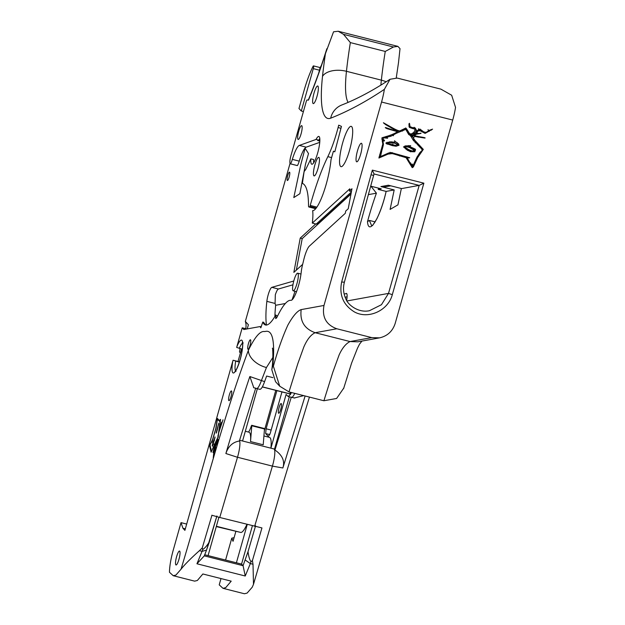 <?xml version="1.0" encoding="UTF-8"?>
<svg xmlns="http://www.w3.org/2000/svg" width="625" height="625" viewBox="0 0 625 625"><rect width="100%" height="100%" fill="white"/><g stroke="black" fill="none" stroke-linecap="round" stroke-linejoin="round"><path stroke-width="0.94" d="M245.695 328.703A13.141 12.75 -42.8 0 0 245.336 321.445L248.398 324.758L247.227 328.906M275.773 390.359L264.336 430.789M234.086 537.68L231.773 538.164L225.578 560.047L231.773 538.164L233.07 541.273L235.828 531.539M241.547 348.992L238.008 361.484M240.422 352.961L239.492 351.961L240.07 348.617M245.336 321.445L290.039 163.445M452.727 120.062A23.898 4.93 -75.8 0 0 455.539 107.383L451.656 95.227L440.898 89.141L397.219 78.07L390.039 79.266C373.141 90.438 357.07 99.008 341.812 104.984A19.117 18.508 -111.5 0 0 330.68 118.18A2815.031 580.305 -75.8 0 0 384.367 89.344A23.898 4.93 104.2 0 1 381.555 102.023L452.727 120.062L395.164 323.484C392.594 331.281 387.391 336.07 379.562 337.859L371.734 337.609L336.828 328.766C326.156 324.852 321.875 317.078 323.992 305.453L381.555 102.023M343.781 388.062L336.609 398.469L323.898 400.75L288.992 391.898L279.727 386.219L275.555 381.711L271.773 369.641L272.844 365.633C275.055 340.93 272.539 329.539 265.297 331.461L264.414 331.539C260.148 330.82 254.813 337.07 248.383 350.297C223.773 415.703 203.117 496.133 181.031 569.211L175.93 575.055L173.227 575.711L194.648 581.141L197.352 580.484L202.867 573.977L231.203 581.156L225.688 587.664L222.984 588.32L244.406 593.75L247.109 593.086L252.211 587.242L253.492 584.336L253.016 564.258L250.344 563.586L251.023 561.703C249.664 559.914 248.664 556.57 248.023 551.68L243.07 565.688L241.555 564.094L252.406 525.75M264.484 428.984L264.406 428.516L251.711 425.297L251.789 425.766L264.484 428.984L263.211 444.789L250.516 441.57A23.898 4.93 -75.8 0 0 248.969 432.188L245.32 431.258M248.438 432.047A9.562 1.969 -75.8 0 0 251.266 426.086L251.711 425.297M250.516 441.57L251.789 425.766M315.781 208.625L309.086 206.93A4.781 0.984 104.2 0 1 308.867 206.984A4.781 0.984 104.2 0 1 308.531 205.797C308.445 192.781 306.484 185.344 302.648 183.477A2.391 0.492 104.2 0 1 302.562 182.086L304.102 171.617A48.992 10.102 104.2 0 1 305.656 169.617L310.859 158.859A14.336 2.953 -75.8 0 0 311.805 164.234A14.336 2.953 -75.8 0 0 318.188 151.062A14.336 2.953 -75.8 0 0 318.852 136.438A14.336 2.953 -75.8 0 0 316.062 139.445L299.328 145.414A19.117 3.938 -75.8 0 0 292.352 159.398A7.172 1.477 104.2 0 1 290.516 163.836A7.172 1.477 104.2 0 1 290.375 163.836A7.172 1.477 104.2 0 1 290.953 155.602L306.172 101.82A2.391 0.492 104.2 0 1 307.141 99.93L308.453 100.148A169.133 34.867 -75.8 0 0 325.43 53.664L333.547 31.797L338.219 31.25L343.516 34.352L350.359 42.594M260.82 327.805L262.781 322.055A60.859 12.547 -75.8 0 0 265.461 324.977A60.859 12.547 -75.8 0 0 275.766 315L275.672 318.586L276.609 317.914A67.555 13.93 104.2 0 0 277.805 315.562A64.523 13.297 104.2 0 1 290.891 300.328A18.875 3.891 104.2 0 0 296.734 291.117A18.875 3.891 104.2 0 0 301.211 272.227A14.578 3.008 104.2 0 1 302.914 263.273A14.578 3.008 -75.8 0 0 303.508 260.828A14.578 3.008 104.2 0 1 309.398 246.086L345.305 213.297L345.719 211.047L348.242 208.742L351.961 188.742L349.438 191.047L351.438 191.555M260.656 327.766A67.555 13.93 104.2 0 1 260.258 326.531L261.289 326.797M266.469 325.039A67.555 13.93 104.2 0 1 266.852 301.359L275.078 303.445L275.648 305.281L285.352 303.516M274.914 316.461A67.555 13.93 104.2 0 1 275.648 305.281M294.945 291.25A9.562 1.969 -75.8 0 1 294.281 293.438A67.555 13.93 104.2 0 1 292.031 299.875M309.086 206.93A32.445 6.688 104.2 0 1 310.367 206.562A33.453 6.898 104.2 0 1 310.234 205.437L316.898 207.125M340.961 128.289L338.094 127.562A45.406 9.359 104.2 0 1 327.836 156.648A83.641 17.242 -75.8 0 0 310.234 205.437M338.094 127.562L338.719 125.164L341.453 126.406L334.805 151.82L333.422 151.188M331.008 159.656L333.422 151.195L331.008 159.656A33.453 6.898 104.2 0 1 323.203 193.594A33.453 6.898 104.2 0 1 312.648 210.625A32.445 6.688 104.2 0 1 312.305 223.094L349.852 188.805L349.438 191.047M260.258 326.531L243.797 329.531L242.219 327.82L246.805 328.984M186.688 524.07L181.023 522.633L182.922 528.234L184.898 530.375L232.812 361.062A16.969 3.5 -75.8 0 0 235.562 371.062A16.969 3.5 -75.8 0 0 242.695 345.844A16.969 3.5 -75.8 0 0 236.898 346.609L242.219 327.82M181.023 522.633L173.242 550.133A25.016 5.156 -75.8 0 0 169.461 572.25L173.227 575.711M356.477 161.672A9.562 1.969 -75.8 0 0 357.164 161.711A9.562 1.969 -75.8 0 0 360.969 153.039A9.562 1.969 -75.8 0 0 361.758 143.594A9.562 1.969 -75.8 0 0 357.578 150.484A9.562 1.969 -75.8 0 0 356.477 161.672M313.047 103.461A9.078 1.875 104.2 0 1 313.836 93.758A9.078 1.875 104.2 0 1 317.727 85.992A9.078 1.875 104.2 0 1 317.312 95.258A9.078 1.875 104.2 0 1 313.266 103.602A9.078 1.875 104.2 0 1 313.047 103.461M297.992 139.344A7.125 1.469 104.2 0 1 298.609 131.727A7.125 1.469 104.2 0 1 301.664 125.648A7.125 1.469 104.2 0 1 301.336 132.906A7.125 1.469 104.2 0 1 298.164 139.453A7.125 1.469 104.2 0 1 297.992 139.344M340.898 166.625A20.789 4.289 104.2 0 1 342.039 145.172A20.789 4.289 104.2 0 1 351.227 126.359A20.789 4.289 104.2 0 1 350.273 147.562A20.789 4.289 104.2 0 1 341.008 166.664A20.789 4.289 104.2 0 1 340.898 166.625M313.867 175.766A9.562 1.969 -75.8 0 0 314.555 175.805A9.562 1.969 -75.8 0 0 318.359 167.133A9.562 1.969 -75.8 0 0 319.148 157.695A9.562 1.969 -75.8 0 0 314.969 164.578A9.562 1.969 -75.8 0 0 313.867 175.766M217.766 441.781L217.969 441.055M214.836 450.711L215.008 450.102M214.219 454.414L214.266 453.922M216.664 444.453L216.789 443.992M217.461 418.484L219.266 420.469L220.586 419.391L218.977 430.969L221.367 422.734L219.414 429.758L223.008 419.797L218.711 432.742L218.195 437.125L216.117 441.68L216.203 444.461L217.891 439.508L218.43 439.625L217.695 440.312L216.297 444.945L215.859 445.422L215.625 443.93L215.562 447.633L213.812 453.023L213.25 457.922L213.781 452.445L215.508 446.656L215.25 445.969L214.516 449.188L215.133 444.734L212.961 452.547L215.078 443.625L211.117 452.195L209.594 445.773L212.609 439.469L215.789 428.609L217.383 418.445M220.266 419.906L220.586 419.391M221.461 422.758L221.625 422.227M218.422 439.648L217.891 439.508L218.43 439.625L217.75 440.281M216.438 444.594L215.969 445.453M216.094 444.25L215.625 443.93M215.578 447.633L215.383 448.07M213.734 453.602L213.766 454.109M213.641 454.633L213.664 455.07M213.25 457.922L213.391 457.172M215.695 446.703L215.25 445.969M213.219 447.375L213.055 447.773M211.992 450.102L213.758 446.203M228.82 400.578A5.016 1.031 104.2 0 1 229.258 395.219A5.016 1.031 104.2 0 1 231.414 390.93A5.016 1.031 104.2 0 1 231.18 396.047A5.016 1.031 104.2 0 1 228.945 400.656A5.016 1.031 104.2 0 1 228.82 400.578M247.914 349.203A4.898 1.008 104.2 0 1 248.336 343.969A4.898 1.008 104.2 0 1 250.438 339.781A4.898 1.008 104.2 0 1 250.211 344.781A4.898 1.008 104.2 0 1 248.031 349.281A4.898 1.008 104.2 0 1 247.914 349.203M175.844 564.852A7.172 1.477 104.2 0 1 176.461 557.188A7.172 1.477 104.2 0 1 179.539 551.062A7.172 1.477 104.2 0 1 179.211 558.375A7.172 1.477 104.2 0 1 176.016 564.961A7.172 1.477 104.2 0 1 175.844 564.852M275.766 315L277.508 316.148M265.188 324.664L263.492 322.242L265.836 325.039M262.781 322.055L263.492 322.242M372.375 225.578L371.609 225.586L369.375 220.422L367.492 221.664A83.641 17.242 -75.8 0 1 376.414 193.172L368.359 194.641L376.414 193.172L370.984 186.227M401.359 188.508L397.93 204.867L390.109 209.398L394.188 189.938L386.148 191.406L378.195 189.391L378.484 188.125L378.195 189.391L381.266 188.836L370.688 186.148M278.578 413.188A5.016 1.031 104.2 0 1 279.016 407.82A5.016 1.031 104.2 0 1 281.164 403.539A5.016 1.031 104.2 0 1 280.938 408.656A5.016 1.031 104.2 0 1 278.703 413.266A5.016 1.031 104.2 0 1 278.578 413.188M252.414 560.523L253 564.25M261.93 527.922L219.742 517.477L237.5 457.258A14.336 2.953 -75.8 0 0 239.508 440.539M272.867 377.625L266.625 376.039L264.602 381.641L249.859 376.531C243.508 395.211 235.508 420.875 225.875 453.531L237.156 457.172L272.406 466.109L282.859 467.977L305.117 395.992M372.344 170.117L374.031 173.961L419.18 185.398L423.867 183.172L372.344 170.117L371.016 174.82L373.562 175.383M344.305 282.195L341.656 282.016C339.039 295.07 343.281 305.039 354.383 311.914C368.477 319.719 388.234 310.438 392.312 294.672L388.508 293.398L381.445 304.719L369.414 310.719C358.148 313.203 347.531 304.43 345.852 298.867C343.391 293.594 342.891 288.078 344.352 282.305L374.031 173.961M419.18 185.398L388.508 293.398L347 300.961M292.945 284.805L278.406 289.008L271.844 287.344A9.562 1.969 -75.8 0 0 266.852 301.359M275.078 303.445L275.328 294.758C276.469 291.336 277.5 289.414 278.406 289.008M406.531 128.805L409.508 133.531L411.133 134.102L413.805 132.43L415.109 129.891C415.602 129.43 414.687 128.953 412.367 128.469L409.461 127.422L409.016 126.633L409.469 123.289L410.047 126.695L413.109 127.805L414.477 127.719L416.188 129.672L416.289 130.586L414.055 133.977C415.039 134.516 416 133.531 416.93 131.016L419.25 129.398L420.75 129.672L423.703 131.875L425.945 132.406L428.133 131.281L428.531 130.094L428.766 130.547L432.578 129.141L425.102 133.414L420.125 130.734L417.844 131.016L416.734 133.438L420.898 133.438L416.695 134.156L415.461 134.703L414.922 135.781L419.375 136.719C424.148 137.469 425.961 137.914 424.805 138.055L414.883 136.5L413.328 137.594L414.344 139.797L423.305 149.391L417.719 157.539L413.383 166.93L412.258 167.672L406.094 157.695L392.438 153.578L388.062 154.086L378.898 158.031L382.797 144.07L381.984 137.766L383.992 137.188C389.094 135.758 392.953 134.328 395.57 132.891L397.516 131.703L387.141 128.711C384.875 127.578 384.68 127.297 386.555 127.875L394.711 130.594C396.336 131.039 396.461 130.844 395.078 130L385.391 124.477L383.867 123L391.477 127.305C395.75 129.727 398.547 130.922 399.875 130.883L405.797 128.031L406.625 128.906M393.094 153.898L390.047 152.312M397.516 131.703L396.023 130.773M385.328 127.695L386.555 127.875M394.711 130.594C396.336 131.039 396.461 130.844 395.078 130L392.805 128.57M393.414 129.227L392.406 128.008L383.406 122.727M383.781 123.125L384.195 123.578L383.867 123M415.109 129.891L414.227 128.5M408.961 125.43L410.047 126.695M414.477 127.719L415.492 128.32M415.055 127.836L416.203 129.688M414.484 133.461L413.695 132.602L413.406 132.961M413.422 132.984L414.055 133.977M419.242 129.242L419.781 129.859M420.492 129.641L420.148 129.094M427.344 131.508L428.133 131.281M428.531 130.094L427.984 129.75M421.016 133.18L420.609 133.125M414.664 133.844L414.125 134.93L414.922 135.789L414.344 135.156M424.93 137.852L424.422 137.641M414.883 136.531L414.039 135.5M414.539 140.109L415.984 141.531M416.227 142.203L417.75 143.531M419.852 145.859L422.797 148.836M388.953 185.359L401.617 188.57M394.188 189.938L380.914 186.578L388.383 185.219M419.062 185.406L401.656 188.578L388.727 185.305M351.352 192L316.219 224.086L312.305 223.094M367.492 221.664C368.625 236.492 380.344 217.469 386.141 191.406L378.195 189.391M369.375 220.422L375.164 221.891M217.703 427.445L217.906 426.75M210.695 443.742L210.852 443.289M216.781 430.438C216.266 432.781 216.43 432.586 217.273 429.859L218.484 424.336L216.781 430.438C216.266 432.781 216.43 432.586 217.273 429.859L217.414 429.891M218.648 424.727L218.484 424.336M216.297 432.375L218.766 423.086L216.562 432.445M216.5 432.695L216.211 433.109M216.969 430.383L217.211 429.539M217.859 436.07L218.039 435.555M214.117 445.375L217.945 437.203L220.227 420.992L220.195 419.914L219.641 421.539L219.867 420.328L219.273 420.82L217.336 419.578L216.109 427.906L211.961 442.281L212.359 440.273L209.969 444.695L211.336 451.641M210.281 444.5L209.961 445.695M211.937 440.922L211.391 442.18M212.359 440.273L212.359 440.945M218.68 419.766L217.336 419.578M219.859 420.32L219.039 420.945M220.32 421.016L220.195 419.914M218.258 434.719L218.195 435.164M218.141 437.25L218.336 435.602M216.539 440.328L216.734 439.938M211.102 451.422L211.727 450.352M215.633 444.031L216.062 444.141M218.219 420.188L219.609 420.555M214.039 444.867L214.234 443.984M212.484 445.031L214.555 438.414L212.492 446.234M214.945 437.711L212.719 445.539L212.164 445.891L212.969 442.422L214.555 438.414M214.422 440.289L214.32 440.797M214.977 437.188L214.984 437.898M214.789 437.336L215.031 436.93M393.273 135.773L393.383 135.242M393.492 135.008L393.539 135.414M410.727 162.961L410.141 162.852M387.133 142.75L387.922 143.602L393.398 144.977L395.555 145.328L397.602 144.539L395.008 143.211L388.375 142.781L387.844 143.508L387.234 142.852M395.008 143.211L394.219 142.352L391.328 141.805M397.602 144.539L394.219 142.352M393.398 144.977L392.688 144.227M398.047 145.562L396.125 146.227L392.352 145.641L386.227 143.523L386.719 142.359L386.797 143.141L389.664 141.82L394.062 142.148L395.234 141.484L398.609 143.922L399.008 145.312L398.047 145.562L397.523 144.992M398.234 143.867L399.008 145.312L397.258 144.711M396.898 142.609L397.695 143.461L396.898 142.445M397.414 142.938L397.695 143.461M386.789 142.578L386.797 143.141M386.227 143.523L386.617 143.891L386.234 143.469M387.648 144.258L385.828 143.031M396.125 146.227L395.328 145.375L386.844 143.391M392.797 145.734L391.609 144.836M411.078 164.375L412.5 166.797L416.82 157.477L419.867 152.609L422.203 150.492L421.633 148.836L419.266 146.555M421.023 148.281L416.102 142.977L415.266 142.797L414.672 141.281L413.695 140.914L410.422 135.57L408.688 134.5L405.781 129.375L396.453 133.25L390.836 136.281L387.023 137.125L387.328 137.438L386.305 137.57L387.625 138.234L383.867 137.844L382.516 139.383L384.508 140.445L384.234 141.07L383.18 139.805L384.508 140.445L384.234 141.07L382.914 140.734L383.297 143.57C383.703 143.68 383.211 146.023 381.828 150.625L380.492 156.617L388.57 152.992L391.609 152.672L409.719 157.758L407.102 158.086L411.469 165.031L412.328 164.062L412.625 165.586L411.867 165.227L412.5 166.797M412.328 164.062L412.625 165.586L411.625 164.961M411.531 164.062L411.508 164.711M408.484 160.32L410.672 164.172M410.477 164.016L411.469 165.031M407.883 159.891L409.055 160.93M407.719 159.102L408.336 160.047M406.227 156.656L408.352 159.789M407.984 159.266L407.188 158.406L407.367 158.945M406.313 157.227L407.188 158.406M407.977 157.648L407.352 156.969M379.703 154.641L379.695 155.766M379.609 155.742L380.492 156.617M383.297 143.57L382.547 142.766M383.188 142.688L382.367 141.844L382.312 141.086L383.102 141.938M382.242 139.703L382.312 141.086M383.719 139.594L383.445 140.219M384.508 140.445L384.078 139.984M382.516 139.383L381.875 138.695M381.914 139.344L382.703 140.203L383.18 139.812M384.062 137.766L383.602 137.273M384.922 137.719L384.344 137.094M386.32 137.977L385.156 136.875M386.836 137.383L385.531 137.117M385.531 136.766L386.367 137.688L385.555 136.758M386.562 137.477L385.828 136.68M386.539 136.586L385.773 136.617M387.18 137.266L386.438 136.492M390.984 136.219L389.844 135.359M399.469 130.844L397.445 131.523M401.195 131.312L400.641 130.711M402.203 130.023L401.578 130.266M401.859 130.211L402.891 130.766M403.586 130.172L403.055 129.602M404.578 129.57L404.07 129.023M404.953 129.633L404.281 128.906M406.406 129.867L404.984 128.523L404.164 128.773M407.445 132.164L408.242 133.016L407.531 132.102M408.688 134.5L409.273 134.648L408.773 134.109M409.633 134.711L408.484 133.797M410.422 135.57L409.312 134.062M410.531 135.852L410.875 136.391M414.672 141.281L413.469 140.125M415.305 142.125L414.844 141.68M416.102 142.977L415.039 141.891M419.133 146.344L417.18 144.281M421.633 148.836L420.234 147.43M411.93 135.078L413.031 136.172L412.047 136.312L412.68 136.969L412.656 135.906L411.711 134.742L411.32 135.305L411.898 135.117L411.109 134.094M411.047 135.07L412.68 136.969M410.914 133.883L410.523 134.445M410.336 134.07L411.32 135.305M414.328 135.203L414.203 134.383L412.68 135.25L413.352 135.75L414.328 135.203L414.203 134.383L412.984 133.578M412.047 134.148L412.563 134.898M411.883 134.398L413.352 135.75M421.531 152.172L420.891 151.484M422.586 148.852L422.297 149.766M421.164 147.359L421.914 147.984M417.539 143.469L418.609 144.633M415.594 141.234L416.836 142.641M412.531 136.734L415 140.531M417.398 136.352L414.336 135.938M418.195 137.203L417.414 136.367M416.695 134.156L415.82 133.258M416.672 133.391L415.906 133.297M417.031 132.625L416.484 132.039M417.844 131.016L417.328 130.461M420.125 130.734L418.336 129.609M425.102 133.414L419.328 129.883M429.227 131.359L428.406 130.523M414.477 133.453L413.688 132.594M416.289 130.586L415.5 129.734L414.992 130.297M415.398 128.82L415.5 129.734M409.711 125.094L408.922 124.242L409.258 125.844M409.023 123.711L408.922 124.242M414.32 129.039C414.812 128.578 413.898 128.102 411.57 127.617L409.133 126.891M408.891 132.641L409.508 133.531M407.672 130.453L406.883 129.594L408.102 131.781M405.742 127.953L406.883 129.594M385.391 124.477L384.602 123.617M391.523 128.172L390.734 127.32M393.914 129.742C395.547 130.188 395.664 129.984 394.281 129.141M393.836 130.273L385.844 127.625M396.719 130.852L397.477 131.664M380.18 156.359L379.141 156.797M388.062 154.086L387.539 153.516M391.359 153.438L390.57 152.578M406.094 157.695L405.305 156.844L391.648 152.719M412.328 166.602L411.82 167.031M413.383 166.93L412.984 166.5M408.844 149.719L412.305 151.055L414.555 150.406L409.383 147.477C406.133 146.469 404.891 146.523 405.656 147.656L408.844 149.719M414.094 149.719L408.594 146.625L406.07 145.984M405.5 145.898L410.695 145.734L409.367 146.43L414.758 148.875L415.469 150.305L414.383 151.812L410.477 151.617L407.469 150.289L403.805 146.891L405.133 145.914M404.703 146.242L404.867 146.805M412.945 150.93L412.453 150.93M413.734 151.781L413.008 150.992M414.383 151.812L413.602 150.969L414.68 149.453L415.469 150.305M414.758 148.875L415.094 149.555L415.578 149.258M414.961 149.32L414.508 148.828M410.695 145.734L410.078 145.617M405.32 148.391L403.469 146.875M404.523 147.539L403.891 146.883M407.469 150.289L405.484 148.625M405.641 148.711L405.906 149.133M411.086 150.883L406.68 149.438M409.68 150.758L410.383 151.828M347.102 296.734L345.164 297.289M271.844 287.344L293.781 281.008M302.633 264.367L293.859 272.383L300.234 238.094L315.711 223.953M292.352 159.398L299.242 161.141A19.117 3.938 -75.8 0 1 306.219 147.164L319.75 142.336M299.242 161.141A7.172 1.477 104.2 0 1 297.406 165.586A7.172 1.477 104.2 0 1 297.266 165.578L290.375 163.836M318.672 73.141L319.5 70.211A2.391 0.492 -75.8 0 0 319.859 68.312A43.016 8.867 104.2 0 1 321.227 65.852M289.617 172.211A4.305 0.883 104.2 0 1 289.242 176.812A4.305 0.883 104.2 0 1 287.398 180.484A4.305 0.883 104.2 0 1 287.594 176.094A4.305 0.883 104.2 0 1 289.516 172.148A4.305 0.883 104.2 0 1 289.617 172.211M305.117 148.273L300.711 164.984L293.797 197.57L299.859 193.711L305.508 164.109L308.516 153.562L305.117 148.273M297.406 165.586L290.516 163.836M316.219 224.086L318.18 223.664L351.047 193.648M390.781 185.828L385.727 186.75L380.914 186.578M321.453 65.172L319.859 68.312M303.414 111.555L301.297 111.016L298.969 108.5L303.742 91.625A45.406 9.359 104.2 0 1 312.984 66.453A2.391 0.492 104.2 0 1 313.484 65.891A2.391 0.492 104.2 0 1 313.289 68.633L319.5 70.211M239.352 362.125L233.078 360.234L232.812 361.062M236.898 346.609L236.695 347.453L242.305 349.18M233.078 360.234L239.438 361.844M319.836 141.109L317.711 140.578L318.875 140.164A14.336 2.953 104.2 0 1 319.797 138.578M313.664 162.805A14.336 2.953 104.2 0 1 313.664 159.57L310.859 158.859M318.875 140.164L316.062 139.445M243.016 565.672L204.281 555.859L206.5 550.172L204.312 555.844L196.945 563.773L245.242 576.008L243.07 565.688M251.023 561.703L252.43 560.539L261.953 527.93M202.703 549.539L202.055 551.344L206.5 550.164L216.906 515.984L209.312 541.969C206.797 545.922 204.594 548.445 202.703 549.539L202.266 547.914L211.937 515.258M181.031 569.211C184.578 564.664 190.703 558.492 199.422 550.68L202.273 547.906M211.82 515.219L219.742 517.477M249.859 376.531L253.797 387.734M255.734 388.07L239.359 441.031C232.758 442.109 228.258 446.273 225.875 453.531M291.32 397.086L274.953 450.047C282.414 455.172 285.055 461.148 282.859 467.977M294.258 397.969L303.727 395.633M289.32 396.82L274.523 449.094L274.953 450.047M247.25 524.445L236.398 562.789L241.555 564.094M236.398 562.789L204.75 554.766M218.922 517.266L208.07 555.609M290.75 392.344L289.609 393.758M264.602 381.641C262.555 387.25 260.891 389.781 259.617 389.242M257.359 388.719L242.562 440.992L239.602 440.242M263.922 435.977L269.484 437.383A23.898 4.93 104.2 0 1 270.898 448.172L242.562 440.992M274.523 449.094L270.898 448.172L286.102 394.445L288.172 396.531L290.445 394.469L291.453 392.523M246.922 524.367A26.289 5.422 104.2 0 1 240.828 532.461L216.281 526.586M316.242 208.047L310.367 206.562M344.148 294.016L346.664 293.539M346.633 300.352A9.562 1.969 -75.8 0 0 346.453 293.414A9.562 1.969 -75.8 0 0 346.203 293.422M300.234 238.094L302.203 238.594L296.344 270.117M348.102 102.391A71.688 14.781 104.2 0 1 346.453 71.297A169.312 34.906 104.2 0 1 350.352 42.602L385.258 51.445L393.438 47L397.867 46.367L400.016 48.641L398.5 62.617M379.562 337.859L357.781 341.828L350.055 341.555L315.148 332.711C304.383 328.836 299.727 321.133 301.18 309.602C297.352 310.844 292.906 316.031 287.852 325.148C282.641 336.562 277.812 350.25 273.367 366.203L272.844 365.633M279.727 386.219L273.367 366.203M222.984 588.32L219.219 584.852L220.992 578.57M384.367 89.344L390.039 79.266M302.203 238.594L350.977 194.047M232.68 540.844L233.156 540.961M185.336 528.844L182.922 528.234M281.953 391.922L270.25 433.273L268.414 436.547L265.656 433.57L269.812 434.625M271.156 430.062L266.102 428.781L265.656 433.57M266.102 428.781L276.898 390.641M293 290.68A9.078 1.875 104.2 0 1 293.789 280.969A9.078 1.875 104.2 0 1 297.688 273.211A9.078 1.875 104.2 0 1 297.266 282.477A9.078 1.875 104.2 0 1 293.219 290.82A9.078 1.875 104.2 0 1 293 290.68M301.297 111.016L313.289 68.633M323.992 305.453L301.18 309.602M325.43 53.664A188.43 38.844 -75.8 0 0 322.508 76.375A90.805 18.719 -75.8 0 0 330.68 118.18M276.914 317.32L275.578 316.984M274.188 449.008A14.336 2.953 -75.8 0 1 272.406 466.109L254.648 526.32M371.016 174.82L341.656 282.016M392.312 294.672L423.867 183.172M215.664 441.852L216.055 441.953M209.992 446.836L210.453 446.953M210.586 448.453L210.992 448.555M388.375 142.781L387.844 142.211M412.063 166.172L411.273 165.312M412.625 165.586L411.828 164.727M381.828 150.625L381.086 149.82M382.914 140.734L382.125 139.883M383.516 138.156L382.883 137.469M383.867 137.844L383.391 137.328M392.789 135.062L392.234 134.461M396.453 133.25L395.922 132.672M399.297 131.992L398.508 131.133M402.367 131.117L401.625 130.32M405.305 129.555L404.555 128.742M405.781 129.375L404.984 128.523M411.125 136.57L410.617 136.023M418.313 145.484L417.516 144.633M415.117 163.148L414.523 162.508M417.719 157.539L417.078 156.852M421.961 148.227L421.172 147.367M416.555 142.398L415.766 141.547M414.344 139.797L413.555 138.938M413.328 137.594L412.766 136.984M415.461 134.703L414.852 134.047M417.422 132.031L416.789 131.344M423.086 132.312L422.297 131.453M431.477 130.117L431.008 129.609M428.766 130.547L428.352 130.102M412.367 128.469L411.57 127.617M388.039 126.102L387.25 125.25M387.141 128.711L386.352 127.859M399.625 155.992L398.836 155.141M409.383 147.477L408.594 146.625M413.242 151.789L412.539 151.023M414.945 151.688L414.281 150.977M409.422 151.148L408.633 150.297M411.883 151.742L411.258 151.062M306.219 147.164L299.328 145.414M239.297 348.422A14.578 3.008 104.2 0 1 242.516 343.156M235.516 370.773A14.578 3.008 104.2 0 1 235.688 361.195M327.836 156.648L331.352 157.539M245.18 559.969L250.344 563.586L245.242 576.008M255.586 525.789L248.023 551.68M199.422 550.68L202.055 551.344L196.945 563.773M253.562 387.656L256.555 388.516A14.336 2.953 104.2 0 0 261.312 380.812L266.438 367.531A19.117 12.008 -156 0 1 248.383 350.297M289.789 393.797L262.367 386.852M259.836 389.352L256.555 388.516A14.336 2.953 104.2 0 1 256.492 388.5M291.398 397.344A14.336 2.953 -75.8 0 0 291.461 397.367A14.336 2.953 -75.8 0 0 294.742 393.359M216.375 526.266L240.828 532.461M385.258 51.445A169.312 34.906 -75.8 0 0 381.359 80.148A19.117 10.57 6.2 0 1 386.164 81.797M343.516 34.352L393.438 47M371.734 337.609L350.055 341.555C345.914 343.578 342.273 348.023 339.141 354.883L332.773 372.367L323.898 400.75M266.438 367.531L272.898 357.391M288.992 391.898L297.867 363.523L303.828 347C307.117 339.445 310.891 334.688 315.148 332.711L336.828 328.766M322.508 76.375A19.117 10.57 -173.8 0 1 346.453 71.297L381.359 80.148A71.688 14.781 -75.8 0 0 380.883 85.125M308.867 206.984L315.703 208.719M264.875 324.406L266.18 325.156M253.625 583.852L282.297 485.844L309.438 397.078M371.633 225.586L372.594 225.492L376.875 218.781C380.75 210.555 383.844 201.43 386.141 191.406M394.531 140.719L395.32 141.57M391.875 144.727L392.672 145.578M411.367 164.445L412.156 165.297M407.016 158.914L407.812 159.766M406.516 157.523L407.305 158.375M382.859 139.266L383.648 140.117M386.117 136.438L386.906 137.297M401.656 130.133L402.445 130.984M414.992 141.688L415.781 142.539M411.047 135.414L411.836 136.266M411.617 135.953L412.414 136.805M411.117 133.992L411.906 134.844M410.398 134.367L411.188 135.227M413.492 133.578L414.281 134.43M411.961 134.586L412.75 135.438M421.445 147.773L422.234 148.625M420.086 146.352L420.875 147.211M418.547 128.758L419.336 129.617M413.055 133.031L413.852 133.883M414.062 127.258L414.859 128.109M392.609 128.039L393.398 128.898M395.141 129.68L395.93 130.531M396.797 130.828L397.586 131.68M392.062 152.555L392.852 153.414M414.156 148.781L414.945 149.633M408.578 145.57L409.367 146.43M404.063 146.914L404.852 147.773M313.484 65.891L320.117 67.57M243.219 342.992L242.336 342.398C241.992 342.219 244.07 342.461 240.633 357.688C236.664 371.641 234.609 371.477 235 371.359L236.055 371.258M206.5 550.172L209.312 541.992M262.312 386.945L289.672 393.875M294.75 398.055L288.172 396.531M398.57 62.172L396.258 77.875M397.867 46.367L338.32 31.273M308.25 100.133C314.703 84.734 320.906 67.602 326.852 48.719M343.602 388.625L351.594 363.102L357.484 348.203L359.562 344.102L361.961 341.07M271.781 369.641C273.617 358.922 272.641 346.344 272.391 348.344M300.992 274.047L297.688 273.211M296.531 291.656L293.219 290.82"/></g></svg>

